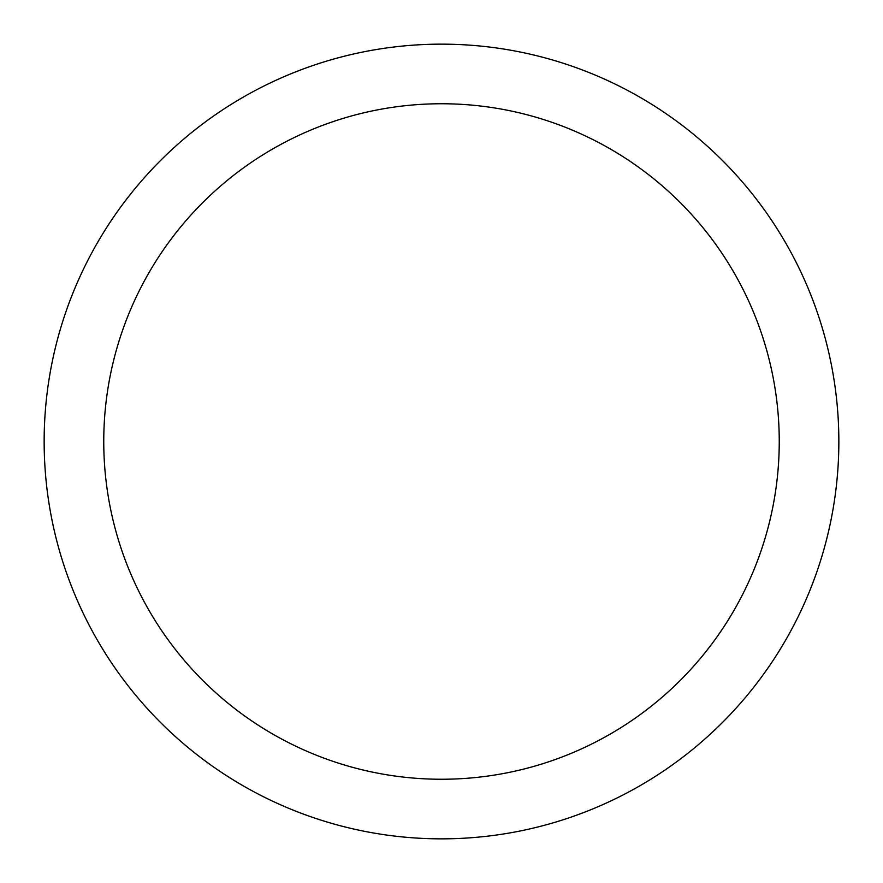 <?xml version="1.0" encoding="UTF-8"?>
<svg xmlns="http://www.w3.org/2000/svg" width="883" height="883" viewBox="0 0 883 883"><rect width="100%" height="100%" fill="white"/><g stroke="black" fill="none" stroke-linecap="round" stroke-linejoin="round"><path stroke-width="1.32" d="M441.5 44.15A397.35 397.35 0 0 1 838.85 441.5A397.35 397.35 0 0 1 441.5 838.85A397.35 397.35 0 0 1 44.15 441.5A397.35 397.35 0 0 1 441.5 44.15M441.5 103.752A337.748 337.748 0 0 1 779.248 441.5A337.748 337.748 0 0 1 441.5 779.248A337.748 337.748 0 0 1 103.752 441.5A337.748 337.748 0 0 1 441.5 103.752"/></g></svg>

